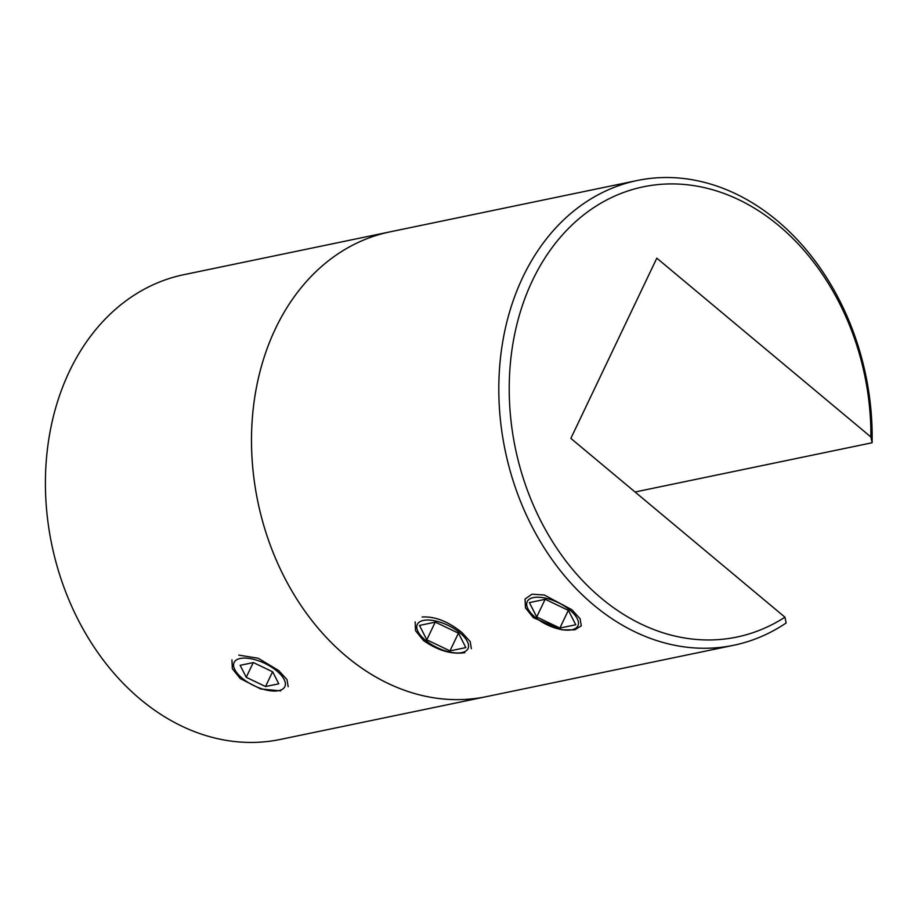 <?xml version="1.0" encoding="UTF-8"?>
<svg xmlns="http://www.w3.org/2000/svg" width="918" height="918" viewBox="0 0 918 918"><rect width="100%" height="100%" fill="white"/><g stroke="black" fill="none" stroke-linecap="round" stroke-linejoin="round"><path stroke-width="1.38" d="M571.811 609.69L580.096 618.709L581.278 625.846L574.748 629.84L562.057 629.874L533.335 617.676L525.452 607.842L525.05 599.029L531.981 594.198L544.259 594.99L571.811 609.69M464.795 652.675C451.576 654.603 437.783 650.541 423.428 640.512L415.533 630.655L415.131 621.865M872.1 442.763L870.895 436.979A229.913 178.425 78.3 0 0 778.889 225.713A229.913 178.425 78.3 0 0 532.532 280.369A229.913 178.425 78.3 0 0 601.233 598.169A229.913 178.425 78.3 0 0 784.947 617.194L786.141 622.978A237.337 184.185 -101.7 0 1 733.746 645.262A237.337 184.185 -101.7 0 1 593.797 605.123A237.337 184.185 -101.7 0 1 500.276 359.776A237.337 184.185 -101.7 0 1 637.218 180.513A237.337 184.185 -101.7 0 1 777.167 220.664A237.337 184.185 -101.7 0 1 872.1 442.763L635.049 492.002M346.488 656.485A237.337 184.185 -101.7 0 1 252.966 411.138A237.337 184.185 -101.7 0 1 389.909 231.887A237.337 184.185 78.3 0 0 275.561 328.437A237.337 184.185 78.3 0 0 290.639 588.84A237.337 184.185 78.3 0 0 486.437 696.636A237.337 184.185 -101.7 0 1 346.488 656.485M422.108 617.022C434.788 616.207 448.053 621.371 461.892 632.513L470.177 641.533L471.359 648.682M870.895 436.979L656.818 258.165L570.858 438.379L784.947 617.194M231.944 659.904L232.346 668.706L240.229 678.563L260.723 688.982L280.77 690.887M288.172 686.733L286.99 679.595L278.705 670.565L258.233 658.252L238.749 655.108M637.218 180.513L183.818 274.689A237.337 184.185 78.3 0 0 69.47 371.239A237.337 184.185 78.3 0 0 84.548 631.641A237.337 184.185 78.3 0 0 280.346 739.438L733.746 645.262M577.215 618.606A28.091 12.393 -154.5 0 0 544.581 597.962A28.091 12.393 -154.5 0 0 527.93 608.772A28.091 12.393 -154.5 0 0 534.746 616.873A28.091 12.393 -154.5 0 0 561.311 629.553A28.091 12.393 -154.5 0 0 577.215 618.606M536.709 616.976L559.888 628.061L575.747 624.768L568.437 610.39L545.258 599.305L529.399 602.598L536.709 616.976L545.131 599.328M568.334 610.344L559.888 628.061M467.308 641.43A28.091 12.393 -154.5 0 0 434.662 620.786A28.091 12.393 -154.5 0 0 418.011 631.595A28.091 12.393 -154.5 0 0 424.827 639.708A28.091 12.393 -154.5 0 0 451.404 652.377A28.091 12.393 -154.5 0 0 467.308 641.43M426.79 639.812L449.969 650.896L465.839 647.603L458.518 633.213L435.35 622.129L419.48 625.433L426.79 639.812L435.212 622.163M458.426 633.168L449.969 650.896M278.693 690.646A28.091 12.393 -154.5 0 0 276.834 670.978A28.091 12.393 -154.5 0 0 240.241 658.481A28.091 12.393 -154.5 0 0 241.641 677.748A28.091 12.393 -154.5 0 0 268.205 690.428A28.091 12.393 -154.5 0 0 278.693 690.646M240.16 665.309L246.231 677.289L265.531 686.538L278.774 683.807L272.703 671.827L253.402 662.578L240.16 665.309M253.23 662.624L246.231 677.289M272.577 671.769L265.531 686.538"/></g></svg>
